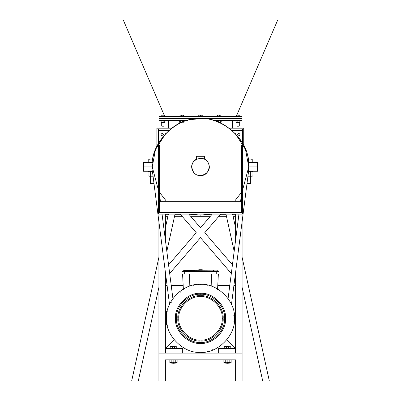 <?xml version="1.0" encoding="UTF-8"?>
<svg xmlns="http://www.w3.org/2000/svg" width="401" height="401" viewBox="0 0 401 401"><rect width="100%" height="100%" fill="white"/><g stroke="black" fill="none" stroke-linecap="round" stroke-linejoin="round"><path stroke-width="0.6" d="M187.673 120.405L159.007 120.405L159.007 116.546L241.993 116.546L241.993 118.475L159.007 118.475L241.993 118.475L241.993 120.405L213.327 120.405M232.344 120.405L232.344 128.125M168.656 120.405L168.656 128.125M235.623 216.71L233.166 216.71M226.545 216.71L218.51 216.71M209.989 216.71L191.011 216.71M182.485 216.71L174.455 216.71M167.834 216.71L165.377 216.71M235.623 214.781L232.74 214.781M226.119 214.781L220.169 214.781M211.648 214.781L206.59 214.781M194.41 214.781L189.352 214.781M180.826 214.781L174.881 214.781M168.26 214.781L165.377 214.781M159.392 193.262L158.621 193.262L158.621 212.56L159.392 212.56L159.392 145.012M158.621 193.262L158.621 145.012M241.608 193.262L241.608 212.56L242.379 212.56L158.621 212.56L158.621 214.104L242.379 214.104L242.379 193.262L241.608 193.262L241.608 145.012M242.379 145.012L242.379 193.262M163.443 134.691C162.611 136.305 161.773 136.305 160.936 134.691C161.773 133.072 162.611 133.072 163.443 134.691M240.064 134.691C239.227 136.305 238.389 136.305 237.557 134.691C238.389 133.072 239.227 133.072 240.064 134.691M242.379 142.962L242.379 128.901L230.204 128.901M170.796 128.901L156.881 128.901L156.881 128.125L171.808 128.125M158.621 142.962L158.621 128.901L158.33 128.901L158.33 143.473M242.379 130.445L232.084 130.445M168.916 130.445L158.621 130.445M159.392 201.658L241.608 201.658M208.63 163.864C205.137 153.212 187.984 159.658 192.37 169.974C195.863 180.625 213.016 174.179 208.63 163.864M166.59 320.354L166.59 316.369M166.59 325.061L166.59 311.552M200.5 352.329C217.307 353.847 235.983 335.166 234.465 318.359C235.983 301.557 217.307 282.875 200.5 284.394C183.693 282.875 165.017 301.557 166.535 318.359C165.017 335.166 183.693 353.847 200.5 352.329M211.452 273.973L211.187 286.119M189.813 286.119L189.548 273.973M218.37 273.973L217.563 289.412M218.956 271.462L218.956 273.973L181.984 273.973L181.984 271.462L218.956 271.462L218.38 270.886L182.56 270.886L181.984 271.462M217.337 270.886L216.7 270.114L217.337 270.69M213.703 270.886L213.292 270.114L184.179 270.114L183.603 270.886M213.292 270.114L216.7 270.114M183.828 270.886L184.239 270.114L187.783 270.114L187.783 270.69L217.111 270.886M198.781 270.114L198.781 269.728L202.254 269.728L202.254 270.114M199.949 269.728L199.949 270.114M182.57 273.973L183.377 289.412M194.129 285.702L193.432 285.136M198.761 285.051L198.144 284.474M189.498 287.046L188.721 286.499M216.991 288.665L216.134 289.171M212.279 286.499L211.502 287.046M208.029 285.702L207.568 285.136M235.237 353.101L235.237 348.469L226.72 339.953M217.778 347.607L218.64 348.469L218.64 353.101M235.237 348.469L218.64 348.469M212.279 350.218L212.66 349.677M233.808 321.256L234.385 320.675L233.808 321.256M230.194 301.868L230.269 302.148M230.194 334.855L230.269 334.574M234.385 316.003L233.808 315.467M207.568 351.582L208.029 351.015M182.36 353.101L182.36 348.469L183.222 347.607M182.36 348.469L165.763 348.469L165.763 353.101M174.28 339.953L165.763 348.469M170.806 301.868L171.312 302.73M180.234 292.279L179.658 291.697L179.297 291.828M170.806 334.855L171.312 335.151M167.844 324.73L167.277 325.427M166.164 313.261L166.164 311.968M166.34 312.008L166.34 312.85M229.192 128.125L243.733 128.125L243.733 128.901L242.379 128.901L242.67 128.901L242.67 143.473L242.67 129.729M158.235 129.383L158.235 128.901M242.765 128.901L242.765 129.383M196.64 159.137C188.495 162.631 191.653 176.099 200.5 175.603C209.347 176.099 212.505 162.631 204.36 159.137L204.36 156.245L196.64 156.245L196.64 159.137C188.495 162.631 191.653 176.099 200.5 175.603C209.347 176.099 212.505 162.631 204.36 159.137M200.5 215.167L210.565 214.104L200.5 215.167L190.435 214.104L200.5 215.167M241.608 192.179L235.151 200.49M231.477 304.424L248.354 173.067L248.75 166.921L247.943 158.139M159.392 192.179L165.849 200.495M200.5 118.671L191.718 119.478M248.55 162.57L257.577 162.57L257.577 166.921L248.75 166.921L242.379 190.876L248.75 166.921L245.492 149.498L235.151 133.343M248.55 171.267L257.577 171.267L257.577 166.921L248.75 166.921C250.906 143.047 224.37 116.516 200.5 118.671C176.63 116.516 150.094 143.047 152.25 166.921L158.621 190.876L152.25 166.921L143.423 166.921L143.423 162.57L152.45 162.57L148.766 162.57L148.766 158.961L150.987 158.961L148.766 159.357M165.849 133.348L155.508 149.498L152.25 166.921L143.423 166.921L143.423 171.267L152.45 171.267M156.881 146.29L156.881 128.901M243.733 128.901L243.733 145.493M164.174 115.102L123.302 20.05L277.698 20.05L236.826 115.102M236.204 116.546L236.395 116.1M164.796 116.546L164.605 116.1M169.523 304.424L152.646 173.067C147.463 149.668 170.4 119.964 194.35 119.062C217.753 113.884 247.452 136.816 248.354 160.771M172.901 298.56L162.049 214.104M160.45 201.658L159.392 193.412M241.608 193.412L240.55 201.658M238.951 214.104L228.099 298.56M229.823 362.504L229.823 360.063L227.146 360.063L227.146 362.504L230.49 362.71L231.156 362.504L231.156 360.063L230.801 359.852L235.623 359.852L165.377 359.852L173.854 360.063L173.854 362.504L172.515 362.71L171.177 362.504L171.177 360.063M175.783 362.504L175.783 360.063L174.445 359.852L173.107 360.063L173.107 362.504L174.445 362.71L177.122 362.504L177.122 360.063L176.761 359.852L226.555 359.852L227.893 360.063L227.893 362.504L226.555 362.71L225.217 362.504L225.217 360.063M165.377 359.852L165.377 380.95L158.911 380.95L158.911 353.101L242.089 353.101L242.089 380.95L235.623 380.95L235.623 359.852M165.377 214.104L165.377 239.978M165.377 272.149L165.377 353.101M158.911 221.828L158.911 353.101M235.623 214.104L235.623 239.978M235.623 272.149L235.623 353.101M242.089 221.828L242.089 353.101M169.683 273.492L200.5 237.653L231.317 273.492M234.916 277.677L235.623 278.505M165.377 278.505L166.084 277.677M235.623 278.911L234.755 278.911M230.625 278.911L218.114 278.911M182.831 278.911L170.375 278.911M166.245 278.911L165.377 278.911M212.229 214.104L200.5 227.748L188.771 214.104M232.435 264.8L204.761 232.7L220.75 214.104M225.974 214.104L234.169 251.327M180.244 214.104L196.234 232.705L168.575 264.876M166.831 251.327L175.026 214.104M242.089 287.322L262.7 380.95L269.322 380.95L242.089 257.252M165.377 285.377L167.077 285.377M171.207 285.377L183.167 285.377M217.773 285.377L229.793 285.377M233.923 285.377L235.623 285.377M235.623 227.878L232.595 214.104M158.911 257.252L131.678 380.95L138.3 380.95L158.911 287.322M168.405 214.104L165.377 227.878M229.833 363.907L226.941 363.712M230.029 362.71L230.029 363.712M230.801 346.745L227.327 346.539L230.801 346.745L230.801 348.469M228.485 348.469L228.485 346.745M231.156 360.063L230.49 359.852L231.156 360.063M229.823 360.063L230.49 359.852M228.56 362.71L230.801 362.71M225.202 363.907L228.099 363.712M225.011 362.71L225.011 363.712M224.239 348.469L224.239 346.539L225.397 346.539L224.239 346.745M227.713 346.539L225.397 346.539L227.713 346.539M226.555 348.469L226.555 346.745M225.217 362.504L223.878 362.504L224.55 362.71L223.878 362.504L223.878 360.063L224.239 359.852M224.55 359.852L223.878 360.063M224.55 362.71L226.555 362.71M175.798 363.907L172.901 363.712M175.989 362.71L175.989 363.712M176.761 346.745L173.287 346.539L176.761 346.745L176.761 348.469M174.445 348.469L174.445 346.745M177.122 360.063L176.45 359.852L177.122 360.063M175.783 360.063L176.45 359.852M176.45 362.71L174.52 362.71M171.167 363.907L174.059 363.712M170.971 362.71L170.971 363.712M170.199 348.469L170.199 346.539L171.357 346.539L170.199 346.745M173.673 346.539L171.357 346.539L173.673 346.539M172.515 348.469L172.515 346.745M171.177 362.504L169.844 362.504L170.51 362.71L169.844 362.504L169.844 360.063L170.199 359.852M170.51 359.852L169.844 360.063M170.51 362.71L172.515 362.71M237.151 126.195L239.116 126.195M236.976 122.49L236.976 126.024M239.292 122.49L239.292 126.024M236.395 116.546L236.395 115.102L237.267 115.102L236.395 115.257M239.873 115.257L237.267 115.102L239.873 115.257L239.873 116.546M238.134 116.546L238.134 115.257M237.131 120.561L237.131 122.335L236.63 122.49L236.129 122.335L236.63 122.49L236.129 122.335L236.129 120.561L239.638 120.405M239.873 120.405L240.139 120.561L239.873 122.49M237.131 122.335L239.136 122.335L239.136 120.561M239.136 122.335L236.63 122.49M220.475 122.49L220.475 123.002M217.578 116.546L217.578 115.102L218.45 115.102L217.578 115.257M221.056 115.257L218.45 115.102L221.056 115.257L221.056 116.546M219.317 116.546L219.317 115.257M221.056 120.405L221.322 120.561L220.821 120.405L221.322 120.561L221.056 122.49M220.319 122.335L219.317 122.49L220.319 122.335L220.319 120.561L220.821 120.405M217.312 121.693L217.312 120.561L220.319 120.561M218.314 122.335L218.314 120.561M198.761 116.546L198.761 115.102L199.633 115.102L198.761 115.257M202.239 115.257L199.633 115.102L202.239 115.257L202.239 116.546M200.5 116.546L200.5 115.257M180.525 122.49L180.525 123.002M179.944 116.546L179.944 115.102L180.816 115.102L179.944 115.257M183.422 115.257L180.816 115.102L183.422 115.257L183.422 116.546M181.683 116.546L181.683 115.257M180.681 120.561L180.681 122.335L180.179 122.49L179.678 122.335L180.179 122.49L179.678 122.335L179.678 120.561L183.187 120.405M183.422 120.405L183.688 122.335M182.686 122.335L182.686 120.561M180.681 122.335L181.683 122.49L180.179 122.49M160.861 120.561L161.362 120.405L160.861 120.561L161.127 122.49L164.37 122.49L164.871 122.335L164.605 120.405M161.884 126.195L163.849 126.195M161.708 122.49L161.708 126.024M164.024 122.49L164.024 126.024M161.127 116.546L161.127 115.102L161.999 115.102L161.127 115.257M164.605 115.257L161.999 115.102L164.605 115.257L164.605 116.546M162.866 116.546L162.866 115.257M163.869 122.335L163.869 120.561L164.37 120.405M161.362 122.49L164.605 122.49M161.864 122.335L161.864 120.561L163.869 120.561M161.362 120.405L161.864 120.561M250.349 183.798L246.976 183.798L250.349 183.798L250.69 183.463L247.021 183.463M252.234 171.267L252.921 171.663L252.921 175.813L251.638 176.209L252.921 175.813L252.234 176.209L247.793 176.209L250.354 175.813L251.638 176.209L250.69 176.209L250.69 183.463M252.234 162.57L252.234 159.357L250.013 158.961L247.793 159.357M252.234 159.357L252.234 158.961L248.089 158.961M252.921 171.663L251.638 171.267L252.921 171.663M250.354 175.813L250.354 171.663L251.638 171.267M248.55 171.307L250.354 171.663M150.651 183.798L154.024 183.798L150.651 183.798L150.31 183.463L153.979 183.463M150.31 176.209L150.31 183.463M153.207 159.357L150.987 158.961L152.911 158.961M150.646 171.663L150.646 175.813L149.362 176.209L148.079 175.813L149.362 176.209L148.079 175.813L148.079 171.663L149.362 171.267L150.646 171.663L152.45 171.307M149.362 171.267L148.079 171.663L148.766 171.267M150.646 175.813L153.207 176.209L149.362 176.209M178.786 318.359L178.786 318.359C177.813 329.106 189.758 341.045 200.5 340.078C211.242 341.045 223.187 329.106 222.214 318.359C223.187 307.617 211.242 295.672 200.5 296.645C189.758 295.672 177.813 307.617 178.786 318.359M200.5 293.342C188.119 292.219 174.36 305.983 175.478 318.359C174.36 330.74 188.119 344.499 200.5 343.381C212.881 344.499 226.64 330.74 225.522 318.359C226.64 305.983 212.881 292.219 200.5 293.342M200.5 294.304C188.6 293.231 175.372 306.459 176.445 318.359C175.372 330.264 188.6 343.492 200.5 342.414C212.4 343.492 225.628 330.264 224.555 318.359C225.628 306.459 212.4 293.231 200.5 294.304M177.844 318.359C176.826 307.151 189.287 294.69 200.5 295.702C211.713 294.69 224.174 307.151 223.156 318.359C224.174 329.572 211.713 342.033 200.5 341.02C189.287 342.033 176.826 329.572 177.844 318.359M223.156 318.359L222.214 318.359M216.254 270.886L216.254 273.973M184.686 273.973L184.686 270.886M213.157 270.114L213.157 270.886M187.783 270.886L187.237 270.886M183.603 270.69L187.237 270.69L187.648 270.114M167.417 311.803L166.59 311.833M166.971 323.787L166.59 323.797M176.761 362.71L177.122 362.504"/></g></svg>
